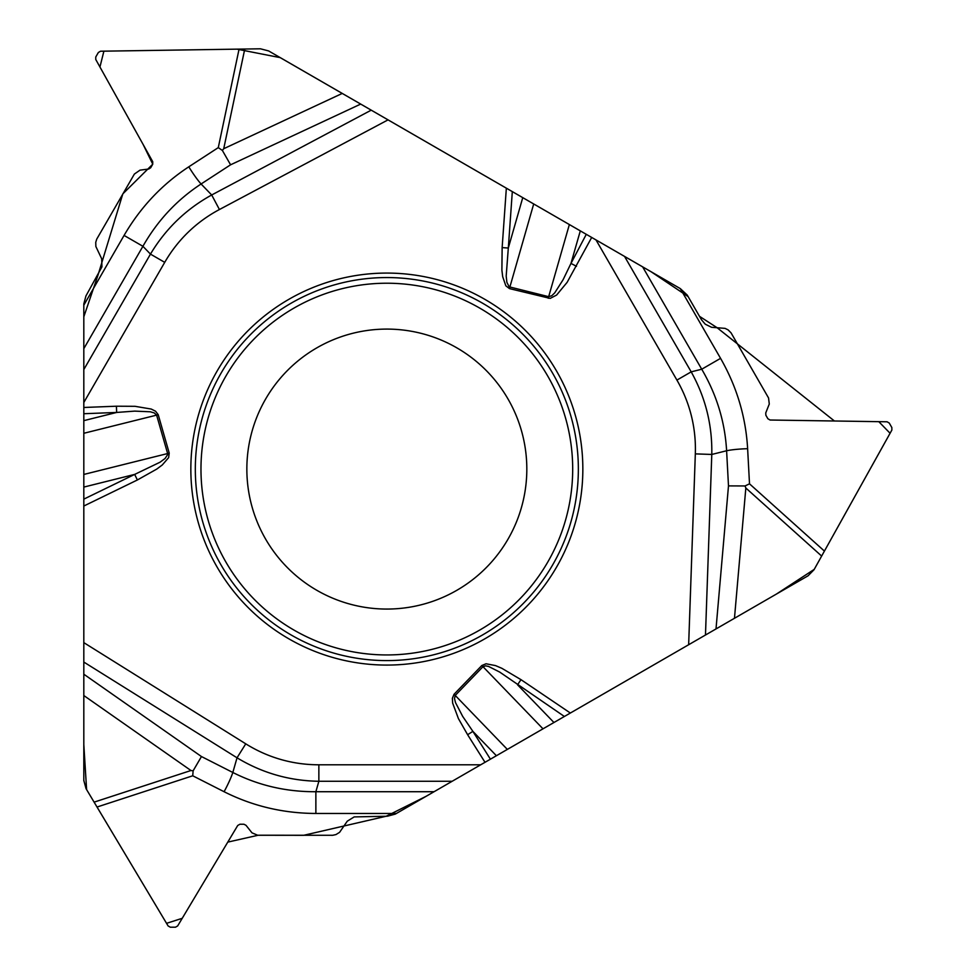 <?xml version="1.0" encoding="UTF-8"?>
<svg xmlns="http://www.w3.org/2000/svg" width="976" height="976" viewBox="0 0 976 976"><rect width="100%" height="100%" fill="white"/><g stroke="black" fill="none" stroke-linecap="round" stroke-linejoin="round"><path stroke-width="1.46" d="M342.234 93.428L268.632 50.935L260.446 48.8L244.769 49.032L223.724 148.718L342.234 93.428L506.349 188.173L502.14 247.599L508.313 248.038L506.19 276.086L506.886 282.332L509.057 286.627L509.887 287.005L533.701 203.96L591.688 237.449L567.117 282.357L556.613 295.057L550.171 298.4L509.484 288.615L505.849 285.834L502.689 276.708L501.896 270.12L502.14 247.599M533.701 203.96L506.349 188.173M642.635 266.863L680.296 288.603L720.569 358.351L701.732 369.221L642.635 266.863L591.688 237.449M680.296 288.603L687.226 295.057L701.5 319.786L705.282 324.215L711.553 327.289L725.07 328.375L728.084 329.864L731.048 332.84L768.551 397.964L769.283 404.015L765.745 412.933L765.867 415.239L767.892 418.753L770.064 420.022L887.099 421.791L889.258 423.059L891.844 427.549L891.869 430.05L821.646 556.064L745.835 488L734.464 618.284L808.067 575.791L814.008 569.752L821.646 556.064M83.814 305.171L124.074 235.423L142.911 246.294L83.814 348.664L83.814 303.902L85.937 295.948L101.931 266.875L101.687 258.762L95.868 246.513L95.746 242.316L96.746 239.108L134.383 174.057L139.995 170.153L148.755 169.007L150.694 167.75L152.72 164.236L152.744 161.723L95.758 59.487L95.77 56.974L98.356 52.497L100.528 51.216L244.769 49.032M83.814 695.534L83.814 780.519L86.059 788.681L94.111 802.138L190.954 770.515L83.814 695.534L83.814 506.032L137.384 479.972L134.676 474.409L160.027 462.221L165.09 458.476L167.713 454.462L167.628 453.547L83.814 474.446L83.814 402.502L164.724 262.349A213.756 170.519 46 0 1 219.429 209.523L388.045 119.865M83.814 499.139L134.676 474.409L83.814 487.085L83.814 506.032M83.814 487.085L83.814 474.446M83.814 348.664L83.814 402.502M396.402 813.459L315.87 813.459L315.87 791.719L434.064 791.719L395.304 814.094L387.35 816.229L354.178 816.912L347.273 821.182L339.575 832.345L336 834.553L332.718 835.285L257.566 835.212L251.967 832.821L246.001 825.306L243.939 824.244L239.901 824.244L237.717 825.489L177.656 925.956L175.473 927.2L170.3 927.2L168.116 925.956L94.111 802.138M734.464 618.284L692.984 642.232M564.384 716.482L499.736 672.098L488.537 666.425L485.597 665.839L482.998 666.681L481.802 665.534L486.024 663.778L495.515 665.595L501.871 668.316L521.001 679.674L517.536 684.798L553.941 722.508L776.432 594.055L814.228 569.374L890.088 433.271L878.803 421.669L834.419 420.998L717.165 327.765L699.499 316.322L688.117 296.594L651.102 271.743L280.283 57.645L237.022 49.154L103.895 51.167L99.942 67.002L143.167 144.533L152.756 164.175L122.817 193.882L98.051 274.964L83.814 316.81L83.814 744.627L86.608 789.608L166.542 923.333L182.231 918.306L227.774 842.117L258.067 835.261L303.609 835.322L386.203 816.241L426.122 796.306L688.653 644.733L695.327 453.877A213.756 170.519 166 0 0 676.917 380.091L596.007 239.937M553.941 722.508L480.692 764.794L318.859 764.794A213.756 170.519 -74 0 1 245.757 743.834L83.814 642.635M434.064 791.719L480.692 764.794M288.835 638.816A196.005 196.005 0 0 1 288.835 299.339A196.005 196.005 0 0 1 582.843 469.078A196.005 196.005 0 0 1 288.835 638.816M316.846 590.309A139.983 139.983 0 0 1 316.846 347.846A139.983 139.983 0 0 1 526.82 469.078A139.983 139.983 0 0 1 316.846 590.309A139.983 139.983 0 0 1 316.846 347.846A139.983 139.983 0 0 1 526.82 469.078A139.983 139.983 0 0 1 316.846 590.309M83.814 369.562L150.463 254.114L164.724 262.349M83.814 433.283L156.611 415.129L154.269 412.933L150.28 411.787L134.688 411.116L116.656 412.445L83.814 420.644M83.814 413.726L116.656 412.445L116.412 406.211L83.814 407.48M509.484 288.615L509.887 287.005L548.671 296.68L569.362 224.553M522.758 197.64L508.313 248.038L512.315 191.613M360.705 104.078L230.58 164.798L201.093 183.988C176.924 199.824 157.539 220.588 142.911 246.294L150.463 254.114C165.542 228.884 185.952 209.169 211.694 194.98L219.429 209.523M230.58 164.798L222.369 150.438L223.724 148.718M124.074 235.423C140.507 207.229 162.077 184.354 188.795 166.811L218.282 147.62L222.369 150.438M137.384 479.972L156.77 469.078L162.309 464.942L168.628 457.634L169.226 453.096L167.628 453.547L156.611 415.129L158.21 414.666L155.526 411.201L151.243 409.054L134.981 406.309L116.412 406.211M452.169 781.264L318.859 781.264L318.859 764.794M507.349 749.409L455.231 695.437L482.998 666.681L542.998 728.828M481.802 665.534L454.035 694.29L455.231 695.437L454.499 698.56L455.499 702.598L462.709 716.433L472.884 731.378L496.406 755.729M490.416 759.182L472.884 731.378L467.614 734.708L485.011 762.305M83.814 674.209L201.459 756.546L232.825 772.48C258.616 785.497 286.297 791.902 315.87 791.719L318.859 781.264C289.469 780.837 262.19 773.004 237.034 757.803L245.757 743.834M201.459 756.546L193.126 770.833L190.954 770.515M315.87 813.459C283.235 813.337 252.638 806.091 224.09 791.719L192.723 775.786L193.126 770.833M624.542 256.407L691.191 371.856L676.917 380.091M548.268 298.278L548.671 296.68L551.745 295.74L554.734 292.861L563.115 279.697L570.972 263.41L580.305 230.873M586.283 234.325L570.972 263.41L576.487 266.314M716.006 628.947L728.486 485.889L726.608 450.753C724.973 421.925 716.689 394.743 701.732 369.221L691.191 371.856C705.514 397.525 712.37 425.06 711.785 454.45L695.327 453.877M728.486 485.889L745.03 485.963L745.835 488M720.569 358.351C736.77 386.679 745.798 416.789 747.628 448.704L749.507 483.828L745.03 485.963M291.08 634.937A191.516 191.516 0 0 1 291.08 303.219A191.516 191.516 0 0 1 578.353 469.078A191.516 191.516 0 0 1 291.08 634.937M293.91 630.045A185.855 185.855 0 0 1 293.91 308.123A185.855 185.855 0 0 1 572.692 469.078A185.855 185.855 0 0 1 293.91 630.045M188.795 166.811A20.362 2.452 56.9 0 0 201.093 183.988L211.694 194.98L371.222 110.154M218.282 147.62L239.071 49.129M169.226 453.096L158.21 414.666M454.035 694.29L452.364 698.34L452.657 703.11L458.403 718.568L467.614 734.708M521.001 679.674L570.35 713.029M224.09 791.719A20.362 2.452 -63.1 0 0 232.825 772.48L237.034 757.803L83.814 662.057M192.723 775.786L97.027 807.03M747.628 448.704A20.362 2.452 176.9 0 0 726.608 450.753L711.785 454.45L705.477 635.022M749.507 483.828L824.415 551.086"/></g></svg>
